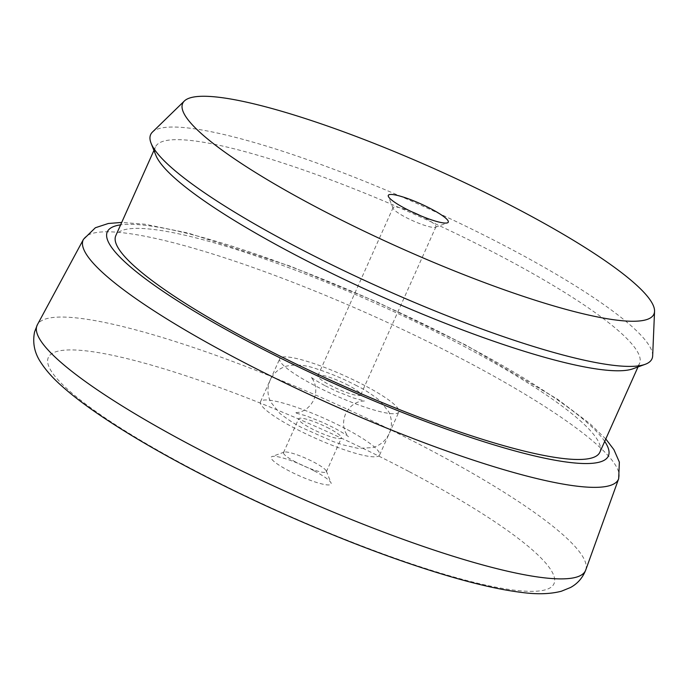 <?xml version="1.0" encoding="UTF-8"?>
<svg xmlns="http://www.w3.org/2000/svg" width="689" height="689" viewBox="0 0 689 689"><rect width="100%" height="100%" fill="white"/><g stroke="black" fill="none" stroke-linecap="round" stroke-linejoin="round"><path stroke-width="0.52" stroke-dasharray="3.44 2.58" d="M411.574 211.704A23.46 3.919 24.1 0 0 393.092 207.63A23.46 3.919 24.1 0 0 393.126 208.371A23.46 3.919 24.1 0 0 405.347 217.121A23.46 3.919 24.1 0 0 435.353 227.258A23.46 3.919 24.1 0 0 435.93 226.793A23.46 3.919 24.1 0 0 423.675 217.302A23.46 3.919 24.1 0 0 420.574 215.726M313.986 470.768A32.848 5.486 24.1 0 0 271.974 456.566A32.848 5.486 24.1 0 0 288.312 470.501A32.848 5.486 24.1 0 0 318.447 483.015A32.848 5.486 24.1 0 0 331.082 483.006A32.848 5.486 24.1 0 0 313.986 470.768M295.762 462.095A23.46 3.919 -155.9 0 1 283.506 452.604A23.46 3.919 -155.9 0 1 284.092 452.139A23.46 3.919 -155.9 0 1 314.098 462.285A23.46 3.919 -155.9 0 1 326.31 471.026A23.46 3.919 -155.9 0 1 326.345 471.767A23.46 3.919 -155.9 0 1 295.762 462.095M632.984 368.779A265.153 44.277 24.1 0 0 639.547 363.491A265.153 44.277 24.1 0 0 501.101 256.282A265.153 44.277 24.1 0 0 155.473 146.955A265.153 44.277 24.1 0 0 155.903 155.369M652.664 355.834A274.601 45.853 24.1 0 0 508.603 247.816A274.601 45.853 24.1 0 0 152.441 132.073M364.8 385.573A65.231 10.895 24.1 0 0 279.768 358.676A65.231 10.895 24.1 0 0 313.831 385.056A65.231 10.895 24.1 0 0 398.862 411.953A65.231 10.895 24.1 0 0 364.8 385.573M345.533 428.661A65.231 10.895 24.1 0 0 260.494 401.765A65.231 10.895 24.1 0 0 294.556 428.136A65.231 10.895 24.1 0 0 379.587 455.033A65.231 10.895 24.1 0 0 345.533 428.661M329.213 428.489A23.46 3.919 24.1 0 0 298.621 418.817A23.46 3.919 24.1 0 0 310.877 428.3A23.46 3.919 24.1 0 0 341.46 437.98A23.46 3.919 24.1 0 0 329.213 428.489M599.869 452.191A265.153 44.277 24.1 0 0 461.423 344.982A265.153 44.277 24.1 0 0 115.795 235.655M348.479 385.409A23.46 3.919 24.1 0 0 317.896 375.738A23.46 3.919 24.1 0 0 330.143 385.22A23.46 3.919 24.1 0 0 360.735 394.9A23.46 3.919 24.1 0 0 348.479 385.409M604.701 441.391A274.455 45.827 24.1 0 0 465.066 345.017A274.455 45.827 24.1 0 0 120.627 224.855M83.472 239.324A293.178 48.953 -155.9 0 1 465.376 360.752A293.178 48.953 -155.9 0 1 618.67 478.734M409.369 471.741A276.978 46.249 -155.9 0 1 530.435 591.351A276.978 46.249 -155.9 0 1 192.929 469.528A276.978 46.249 -155.9 0 1 71.871 349.917A276.978 46.249 -155.9 0 1 409.369 471.741M585.719 570.044A300.378 50.159 24.1 0 0 428.644 449.168A300.378 50.159 24.1 0 0 37.37 324.76M393.126 208.371L388.355 196.391M284.092 452.139L271.974 456.566M605.786 438.962L589.93 423.657L557.599 399.258L466.246 345.301L377.951 302.428L289.991 266.066L188.347 233.123L144.957 224.218L121.712 222.426M260.494 401.765L279.768 358.676M283.506 452.604L298.621 418.817M638.005 366.944L639.547 363.491M317.896 375.738L393.092 207.63M360.735 394.9L435.93 226.793M153.931 150.4L155.473 146.955M326.345 471.767L341.46 437.98M379.587 455.033L398.862 411.953M326.31 471.026L331.082 483.006M435.353 227.258L447.462 222.831M356.962 385.84C343.458 378.804 330.109 373.188 316.923 369.003C305.933 364.989 295.736 364.05 286.348 366.178C278.821 368.546 273.412 373.231 270.131 380.225C267.099 387.373 267.229 394.556 270.519 401.782L279.751 413.314C288.502 420.032 296.046 424.88 302.393 427.869L332.985 441.494L342.829 444.827L358.142 448.384L372.887 447.574C380.474 445.215 385.918 440.521 389.225 433.493C392.265 426.345 392.136 419.153 388.837 411.927L379.613 400.395C370.854 393.677 363.31 388.829 356.962 385.84M324.691 385.513C316.242 380.802 311.643 377.951 310.885 376.952L313.133 380.035C316.397 385.866 316.63 392.446 313.831 399.766C310.3 406.656 305.305 410.851 298.828 412.358L294.858 412.78L305.83 415.725L322.357 422.245L334.665 428.196C343.113 432.907 347.721 435.767 348.47 436.757L346.179 433.588C342.95 427.757 342.734 421.212 345.533 413.943C349.056 407.061 354.051 402.858 360.528 401.351L364.498 400.938L353.526 397.992L336.999 391.464L324.691 385.513"/><path stroke-width="1.03" d="M405.451 208.638A32.848 5.486 -155.9 0 1 388.355 196.391A32.848 5.486 -155.9 0 1 400.998 196.382A32.848 5.486 -155.9 0 1 431.125 208.896A32.848 5.486 -155.9 0 1 447.462 222.831A32.848 5.486 -155.9 0 1 405.451 208.638M420.574 215.726A23.46 3.919 24.1 0 0 411.574 211.704M184.359 100.999L152.441 132.073A274.601 45.853 24.1 0 0 151.098 143.303L155.903 155.369A265.153 44.277 24.1 0 0 293.91 254.163A265.153 44.277 24.1 0 0 632.984 368.779L645.18 364.317A274.601 45.853 24.1 0 0 652.664 355.834L654.55 311.325A258.108 43.097 24.1 0 0 519.136 209.792A258.108 43.097 24.1 0 0 184.359 100.999A258.108 43.097 24.1 0 0 317.44 207.733A258.108 43.097 24.1 0 0 654.55 311.325M151.098 143.303A274.601 45.853 24.1 0 0 294.022 245.628A274.601 45.853 24.1 0 0 645.18 364.317M153.931 150.4L115.795 235.655A265.153 44.277 24.1 0 0 254.232 342.864A265.153 44.277 24.1 0 0 599.869 452.191L638.005 366.944M120.627 224.855A274.455 45.827 24.1 0 0 250.598 342.829A274.455 45.827 24.1 0 0 511.505 449.986A274.455 45.827 24.1 0 0 604.701 441.391M605.786 438.962L613.916 449.659L619.359 462.112L618.67 478.734A293.178 48.953 -155.9 0 1 236.275 358.409A293.178 48.953 -155.9 0 1 83.472 239.324L37.37 324.76A300.378 50.159 24.1 0 0 193.928 446.773A300.378 50.159 24.1 0 0 585.719 570.044C582.661 577.838 577.589 583.661 570.492 587.51L561.346 591.24C550.365 594.064 537.472 594.495 522.658 592.549C500.765 589.948 473.67 583.738 441.365 573.903C413.598 565.454 383.652 554.929 351.528 542.321C296.089 520.453 242.726 496.071 191.447 469.175C152.906 448.866 120.515 429.574 94.281 411.316C81.853 402.652 71.268 394.444 62.527 386.675C53.174 378.502 45.913 370.372 40.72 362.293C34.433 352.846 32.392 342.7 34.596 331.857L37.37 324.76M618.67 478.734L585.719 570.044M121.712 222.426L108.311 223.494L95.375 227.749L83.472 239.324"/></g></svg>
